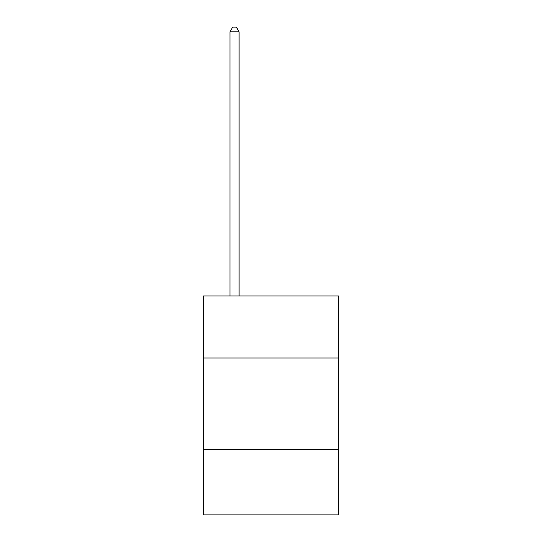 <?xml version="1.0" encoding="UTF-8"?>
<svg xmlns="http://www.w3.org/2000/svg" width="542" height="542" viewBox="0 0 542 542"><rect width="100%" height="100%" fill="white"/><g stroke="black" fill="none" stroke-linecap="round" stroke-linejoin="round"><path stroke-width="0.81" d="M338.499 358.018L338.499 295.993L203.501 295.993L203.501 358.018L338.499 358.018L338.499 514.9L203.501 514.9L203.501 358.018M338.499 449.23L203.501 449.23M239.076 295.993L239.076 31.843L229.957 31.843L229.957 295.993M229.957 31.843L232.694 27.1L236.339 27.1L239.076 31.843"/></g></svg>
